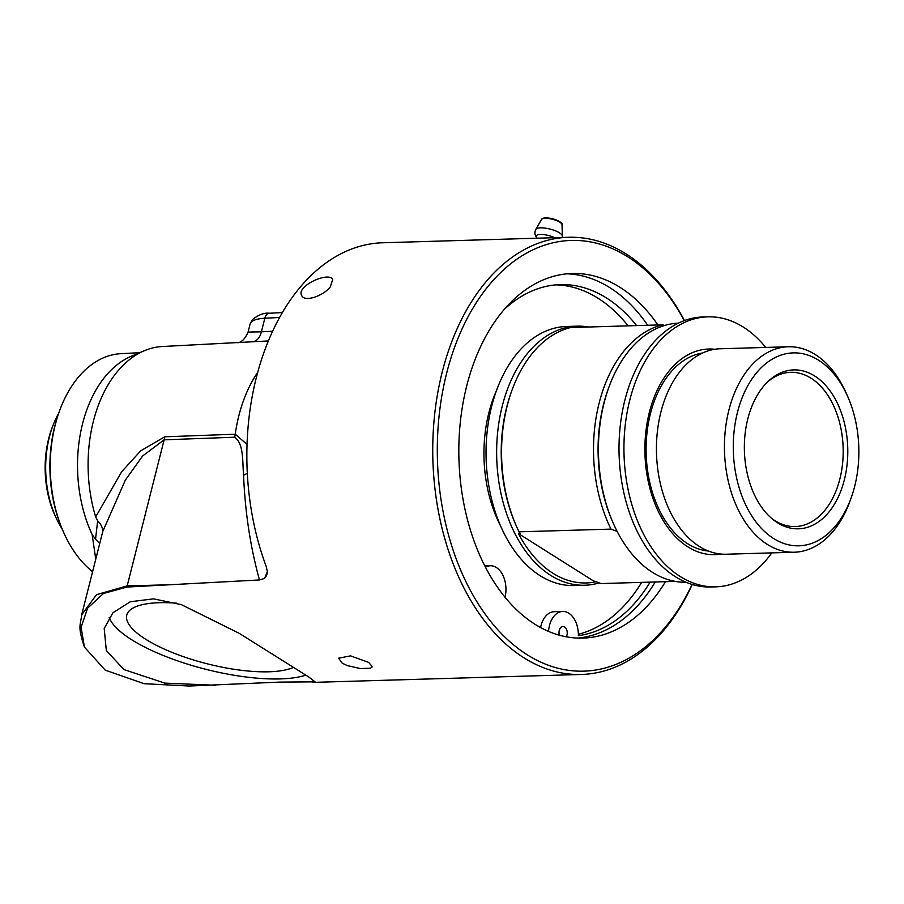 <?xml version="1.0" encoding="UTF-8"?>
<svg xmlns="http://www.w3.org/2000/svg" width="904" height="904" viewBox="0 0 904 904"><rect width="100%" height="100%" fill="white"/><g stroke="black" fill="none" stroke-linecap="round" stroke-linejoin="round"><path stroke-width="1.36" d="M215.31 685.266L164.822 683.119L124.017 669.604L106.344 650.62L104.197 628.495L112.932 612.776L130.266 601.759L153.59 598.855L181.365 604.64L239.097 633.263L308.558 676.847L315.033 681.842L279.381 682.113L189.196 686.034L144.109 683.695L105.237 670.158L84.422 647.094L81.089 627.218L87.654 608.121L103.395 593.521L126.899 587.058L259.482 579.95L264.578 578.402L267.381 571.633L266.138 566.254A218.689 142.21 -91.7 0 1 382.72 242.769L568.582 237.277A218.689 142.21 88.3 0 0 434.575 415.196A218.689 142.21 88.3 0 0 523.936 657.807A218.689 142.21 88.3 0 0 581.475 674.463A218.689 142.21 88.3 0 0 692.249 584.492M342.198 663.163L338.616 658.202L350.56 655.863L368.64 662.383L372.369 666.745L370.391 668.248L360.267 668.542L347.272 665.593L342.198 663.163M684.464 320.57A218.689 142.21 88.3 0 0 626.122 253.945A218.689 142.21 88.3 0 0 568.582 237.277M330.265 286.907C323.485 295.89 304.433 302.478 301.721 295.574C295.619 286.139 329.406 271.008 332.672 279.607L330.265 286.907M554.638 237.695A11.673 3.559 -165.8 0 0 540.434 234.441A11.673 3.559 -165.8 0 0 536.705 237.549L536.931 238.215M53.788 423.445L52.895 425.66A81.688 53.121 88.3 0 0 55.585 516.817L56.613 518.975A85.609 55.675 -91.7 0 1 49.381 437.039A85.609 55.675 -91.7 0 1 53.788 423.445A85.609 55.675 -91.7 0 1 58.816 412.925M62.252 529.179A85.609 55.675 -91.7 0 1 56.613 518.975M500.579 525.925A113.904 74.071 -91.7 0 1 496.578 390.336M599.194 582.888A129.588 84.275 -91.7 0 1 584.786 585.238L574.176 585.543A129.588 84.275 -91.7 0 1 540.072 575.667A129.588 84.275 -91.7 0 1 487.12 431.909A129.588 84.275 -91.7 0 1 566.537 326.48L577.147 326.163A129.588 84.275 -91.7 0 1 588.549 327.011M584.786 585.238A129.588 84.275 -91.7 0 1 550.683 575.362A129.588 84.275 -91.7 0 1 497.731 431.592A129.588 84.275 -91.7 0 1 577.147 326.163M675.175 581.385L601.036 583.566L594.662 581.17A230.237 70.139 14.2 0 1 595.148 581.984A127.362 82.829 -91.7 0 1 518.478 533.597A230.237 70.139 14.2 0 1 520.501 534.366L519.043 531.823L610.991 529.111L617.364 531.507M685.978 582.244A129.588 84.275 -91.7 0 1 652.473 572.356A129.588 84.275 -91.7 0 1 612.618 521.777A129.588 84.275 -91.7 0 1 608.663 387.861A129.588 84.275 -91.7 0 1 678.339 323.18M612.618 521.777L611.906 520.128A126.357 82.174 -91.7 0 1 608.053 389.556L608.663 387.861M712.849 554.672A102.864 66.896 88.3 0 0 718.838 553.802M712.815 349.633A102.864 66.896 88.3 0 0 706.792 349.125M851.24 497.629L850.065 500.906A102.773 66.828 -91.7 0 1 794.345 552.22L726.33 554.22A102.773 66.828 -91.7 0 1 699.289 546.389A102.773 66.828 -91.7 0 1 657.298 432.383A102.773 66.828 -91.7 0 1 720.273 348.774L788.277 346.763A102.773 66.828 -91.7 0 1 815.318 354.594A102.773 66.828 -91.7 0 1 846.935 394.709L848.302 397.907A96.502 62.76 -91.7 0 1 851.24 497.629A96.502 62.76 -91.7 0 1 773.519 538.456A96.502 62.76 -91.7 0 1 737.461 412.371A96.502 62.76 -91.7 0 1 818.617 360.244A96.502 62.76 -91.7 0 1 848.302 397.907M794.345 552.22A102.773 66.828 -91.7 0 1 767.304 544.389A102.773 66.828 -91.7 0 1 725.302 430.383A102.773 66.828 -91.7 0 1 788.277 346.763M664.519 325.508L662.677 324.818L570.729 327.542A129.588 84.275 -91.7 0 0 511.8 390.72A129.588 84.275 -91.7 0 0 515.743 524.636A129.588 84.275 -91.7 0 0 519.043 531.823M610.991 529.111A129.588 84.275 -91.7 0 1 662.677 324.818M515.743 524.636L515.043 522.987A126.357 82.174 -91.7 0 1 511.189 392.415L511.8 390.72M518.478 533.597L595.148 581.984M767.36 382.121A77.145 50.172 -91.7 0 1 790.717 372.324A77.145 50.172 -91.7 0 1 811.024 378.211A77.145 50.172 -91.7 0 1 842.551 463.786A77.145 50.172 -91.7 0 1 795.271 526.557A77.145 50.172 -91.7 0 1 774.965 520.681A77.145 50.172 -91.7 0 1 771.383 518.161M777.496 522.749A79.484 51.686 88.3 0 0 847.545 443.683A79.484 51.686 88.3 0 0 768.502 381.036A79.484 51.686 88.3 0 0 744.399 450.881A79.484 51.686 88.3 0 0 772.57 519.178A79.484 51.686 88.3 0 0 777.496 522.749M771.801 552.886A135.058 87.835 -91.7 0 1 715.798 586.843A135.058 87.835 -91.7 0 1 701.673 585.509A135.058 87.835 -91.7 0 1 623.986 443.57A135.058 87.835 -91.7 0 1 707.832 316.841A135.058 87.835 -91.7 0 1 721.957 318.163A135.058 87.835 -91.7 0 1 765.744 347.43M720.929 554.05A102.864 66.896 -91.7 0 1 714.849 554.66A102.864 66.896 -91.7 0 1 704.092 553.643A102.864 66.896 -91.7 0 1 644.925 445.536A102.864 66.896 -91.7 0 1 708.781 349.023A102.864 66.896 -91.7 0 1 714.883 349.272M715.798 586.843L710.872 586.978A135.058 87.835 -91.7 0 1 696.758 585.656A135.058 87.835 -91.7 0 1 619.059 443.706A135.058 87.835 -91.7 0 1 702.905 316.976L707.832 316.841M485.448 567.17A23.007 14.961 -91.7 0 1 490.318 565.757A23.007 14.961 -91.7 0 1 505.042 597.261M548.525 631.399A23.007 14.961 -91.7 0 1 562.729 611.454A23.007 14.961 -91.7 0 1 578.379 635.636A175.907 114.39 88.3 0 0 650.134 582.119M636.608 325.598A175.907 114.39 88.3 0 0 560.265 284.613A175.907 114.39 88.3 0 0 504.33 309.349M566.356 636.823A6.317 4.113 88.3 0 0 566.785 630.043A6.317 4.113 88.3 0 0 562.943 626.472A6.317 4.113 88.3 0 0 559.293 630.359A6.317 4.113 88.3 0 0 559.373 635.207M556.028 284.862A175.907 114.39 -91.7 0 1 628.122 325.847M641.648 582.368A175.907 114.39 -91.7 0 1 578.368 634.258M562.729 611.454L554.242 611.703A23.007 14.961 88.3 0 0 540.569 627.545M58.331 414.348L57.72 416.19A111.847 72.738 88.3 0 0 60.963 525.992L61.687 527.789A115.565 75.145 -91.7 0 1 58.331 414.348A115.565 75.145 -91.7 0 1 120.91 353.679L139.736 352.684M92.592 571.701A115.565 75.145 -91.7 0 1 61.687 527.789M247.052 444.429L235.255 434.202L164.72 436.813L140.753 450.791L121.644 471.752L95.677 516.941L97.881 521.088A155.906 94.581 -167.6 0 0 97.474 522.467L95.53 539.259L92.129 534.501L95.756 559.214M252.702 341.768A16.204 10.441 87 0 0 261.392 331.824L248.08 332.062L250.069 324.197C251.165 320.705 256.081 318.716 264.827 318.231L261.392 331.824L272.635 331.237M126.899 587.058A20.25 13.47 -91.5 0 1 127.181 585.894L96.547 594.651L81.688 614.799L102.785 531.416L125.362 480.08L142.651 455.955L164.132 439.83L127.181 585.894L168.698 584.798M92.129 534.501A116.198 75.563 -91.7 0 1 131.261 356.278L144.29 350.752A121.498 79.01 -91.7 0 1 162.392 346.514L268.386 340.944M95.677 516.941A121.498 79.01 -91.7 0 1 144.29 350.752M264.578 578.402A20.25 12.294 165.8 0 0 267.381 571.633M164.72 436.813A20.25 13.424 87.9 0 1 164.132 439.83L234.667 437.208C244.023 443.853 242.351 461.899 243.571 475.142A20.25 10 179.5 0 0 247.323 473.199M102.265 533.541C103.293 529.19 101.824 525.043 97.881 521.088M99.734 543.507L95.53 539.259M665.468 581.667A182.382 118.605 -91.7 0 1 582.865 638.1A182.382 118.605 -91.7 0 1 534.874 624.201A182.382 118.605 -91.7 0 1 460.351 421.885A182.382 118.605 -91.7 0 1 572.108 273.494A182.382 118.605 -91.7 0 1 620.099 287.393A182.382 118.605 -91.7 0 1 657.897 324.965M577.769 638.088A182.382 118.605 88.3 0 0 655.276 581.973M647.705 325.27A182.382 118.605 88.3 0 0 609.906 287.698A182.382 118.605 88.3 0 0 567.023 273.822M109.203 617.432A108.74 33.12 -165.8 0 0 131.588 639.682A108.74 33.12 -165.8 0 0 305.823 675.141M293.393 667.401A90.151 27.459 14.2 0 1 145.702 639.264A90.151 27.459 14.2 0 1 126.831 614.867A90.151 27.459 14.2 0 1 176.709 603.171M692.091 584.436A215.446 140.109 -91.7 0 1 506.421 638.54A215.446 140.109 -91.7 0 1 451.22 357.17A215.446 140.109 -91.7 0 1 627.828 256.86A215.446 140.109 -91.7 0 1 684.305 320.626M562.243 237.469L562.344 236.136A13.741 4.181 -165.8 0 0 562.344 236.125A13.741 4.181 -165.8 0 0 554.728 230.531A13.741 4.181 -165.8 0 0 540.637 227.853A13.741 4.181 -165.8 0 0 535.801 229.413L535.801 229.413C534.377 232.43 534.705 235.176 536.795 237.662M562.039 224.746C562.955 223.604 560.74 221.875 555.384 219.57C543.779 216.316 541.485 218.734 541.485 219.548A10.633 3.243 14.2 0 1 545.236 218.339A10.633 3.243 14.2 0 1 556.129 220.418A10.633 3.243 14.2 0 1 562.039 224.746L562.344 236.125M560.887 222.983A9.469 2.881 -165.8 0 0 546.152 217.966M708.442 551.044A99.395 64.636 -91.7 0 1 687.537 543.643A99.395 64.636 -91.7 0 1 650.405 413.772A99.395 64.636 -91.7 0 1 702.6 353.001M257.742 372.256A124.888 81.213 88.3 0 0 235.255 434.202A20.25 13.424 87.9 0 1 234.667 437.208M282.398 312.581L269.335 313.247A8.102 5.221 -92.9 0 0 264.827 318.231L279.607 317.485M243.571 475.142C245.074 512.071 250.374 547.01 259.482 579.95M541.485 219.548L535.801 229.413M484.804 565.915L490.318 565.757M269.335 313.247C264.217 312.614 258.567 314.761 252.374 319.654L250.069 324.197M237.842 342.774C241.854 342.175 245.266 338.616 248.08 332.062M84.422 647.094C77.405 625.873 80.467 626.02 81.688 614.799M312.942 682.384L581.475 674.463"/></g></svg>
